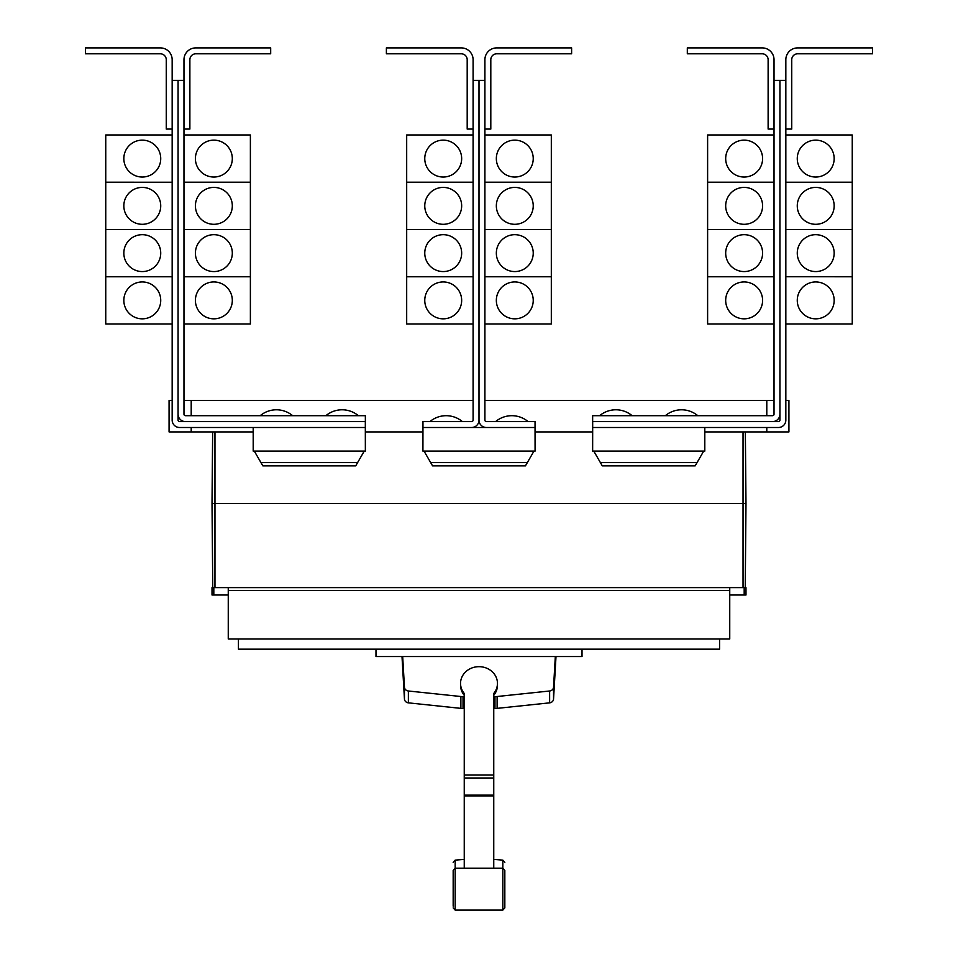 <?xml version="1.0" encoding="UTF-8"?>
<svg xmlns="http://www.w3.org/2000/svg" width="958" height="958" viewBox="0 0 958 958"><rect width="100%" height="100%" fill="white"/><g stroke="black" fill="none" stroke-linecap="round" stroke-linejoin="round"><path stroke-width="1.44" d="M453.17 897.646L453.17 899.837M504.83 899.837L504.83 897.646M504.83 872.151L504.83 907.897L504.83 870.391L502.83 868.188L502.83 860.128L504.83 862.332M453.17 906.136L453.17 870.391L453.17 906.136M493.753 695.292A18.453 16.717 180 0 0 497.453 685.257L497.453 683.389A18.453 16.717 180 0 0 479 666.672A18.453 16.717 180 0 0 460.547 683.389A18.453 16.717 180 0 0 464.247 693.424L464.247 867.457M493.753 867.457L493.753 693.424A18.453 16.717 180 0 0 497.453 683.389M460.547 683.389L460.547 685.257A18.453 16.717 180 0 0 464.247 695.292M402.001 656.541L404.456 699.077A4.431 4.012 0 0 0 408.371 702.849L460.882 708.369A18.741 16.993 0 0 0 463.037 708.477L464.247 708.477M464.247 696.622L463.037 696.622A18.741 16.993 180 0 1 460.882 696.514L408.371 690.993A4.431 4.012 180 0 1 404.456 687.221L402.683 656.541M493.753 708.477L494.963 708.477A18.741 16.993 0 0 0 497.118 708.369L549.629 702.849A4.431 4.012 0 0 0 553.544 699.077L555.999 656.541M555.317 656.541L553.544 687.221A4.431 4.012 180 0 1 549.629 690.993L497.118 696.514A18.741 16.993 180 0 1 494.963 696.622L493.753 696.622M582.021 649.165L582.021 656.541L375.979 656.541L375.979 649.165M774.028 59.707L774.028 80.364L779.932 80.364L779.932 414.203A7.377 7.377 0 0 1 772.543 421.592L592.643 421.592L592.643 415.688L772.543 415.688A1.473 1.473 0 0 0 774.028 414.203L774.028 59.707A11.807 11.807 0 0 0 762.221 47.9L687.317 47.9L687.317 53.804L762.221 53.804A5.904 5.904 0 0 1 768.124 59.707L768.124 129.067L774.028 129.067M725.685 300.381A18.453 18.453 0 0 1 744.138 281.939A18.453 18.453 0 0 1 762.592 300.381A18.453 18.453 0 0 1 744.138 318.834A18.453 18.453 0 0 1 725.685 300.381M774.028 229.501L707.615 229.501L707.615 323.996L774.028 323.996M725.685 253.116A18.453 18.453 0 0 1 744.138 234.674A18.453 18.453 0 0 1 762.592 253.116A18.453 18.453 0 0 1 744.138 271.569A18.453 18.453 0 0 1 725.685 253.116M725.685 205.85A18.453 18.453 0 0 1 744.138 187.409A18.453 18.453 0 0 1 762.592 205.85A18.453 18.453 0 0 1 744.138 224.304A18.453 18.453 0 0 1 725.685 205.85M774.028 182.236L707.615 182.236L707.615 229.465L774.028 229.465M725.685 158.585A18.453 18.453 0 0 1 744.138 140.143A18.453 18.453 0 0 1 762.592 158.585A18.453 18.453 0 0 1 744.138 177.038A18.453 18.453 0 0 1 725.685 158.585M774.028 134.97L707.615 134.97L707.615 182.2L774.028 182.2M632.124 415.688A25.279 25.279 0 0 0 599.648 415.688M697.795 415.688A25.279 25.279 0 0 0 665.331 415.688M183.972 59.707L183.972 80.364L178.068 80.364L178.068 414.203A7.377 7.377 0 0 0 185.457 421.592L365.357 421.592L365.357 415.688L185.457 415.688A1.473 1.473 0 0 1 183.972 414.203L183.972 59.707A11.807 11.807 0 0 1 195.779 47.9L270.683 47.9L270.683 53.804L195.779 53.804A5.904 5.904 0 0 0 189.876 59.707L189.876 129.067L183.972 129.067M232.315 300.381A18.453 18.453 0 0 1 213.862 318.834A18.453 18.453 0 0 1 195.408 300.381A18.453 18.453 0 0 1 213.862 281.939A18.453 18.453 0 0 1 232.315 300.381M183.972 323.996L250.385 323.996L250.385 229.501L183.972 229.501M232.315 253.116A18.453 18.453 0 0 1 213.862 271.569A18.453 18.453 0 0 1 195.408 253.116A18.453 18.453 0 0 1 213.862 234.674A18.453 18.453 0 0 1 232.315 253.116M232.315 205.85A18.453 18.453 0 0 1 213.862 224.304A18.453 18.453 0 0 1 195.408 205.85A18.453 18.453 0 0 1 213.862 187.409A18.453 18.453 0 0 1 232.315 205.85M183.972 229.465L250.385 229.465L250.385 182.236L183.972 182.236M232.315 158.585A18.453 18.453 0 0 1 213.862 177.038A18.453 18.453 0 0 1 195.408 158.585A18.453 18.453 0 0 1 213.862 140.143A18.453 18.453 0 0 1 232.315 158.585M183.972 182.2L250.385 182.2L250.385 134.97L183.972 134.97M292.669 415.688A25.279 25.279 0 0 0 260.205 415.688M358.352 415.688A25.279 25.279 0 0 0 325.876 415.688M779.932 80.364L785.835 80.364L785.835 59.707A11.807 11.807 0 0 1 797.643 47.9L872.534 47.9L872.534 53.804L797.643 53.804A5.904 5.904 0 0 0 791.739 59.707L791.739 129.067L785.835 129.067L785.835 134.97L852.249 134.97L852.249 182.2L785.835 182.236L852.249 182.236L852.249 229.465L785.835 229.501L852.249 229.501L852.249 276.73L785.835 276.73L852.249 276.766L852.249 323.996L785.835 323.996L785.835 400.48L788.925 400.48L788.925 431.914L704.801 431.914M834.167 300.381A18.453 18.453 0 0 1 815.713 318.834A18.453 18.453 0 0 1 797.272 300.381A18.453 18.453 0 0 1 815.713 281.939A18.453 18.453 0 0 1 834.167 300.381M834.167 253.116A18.453 18.453 0 0 1 815.713 271.569A18.453 18.453 0 0 1 797.272 253.116A18.453 18.453 0 0 1 815.713 234.674A18.453 18.453 0 0 1 834.167 253.116M834.167 205.85A18.453 18.453 0 0 1 815.713 224.304A18.453 18.453 0 0 1 797.272 205.85A18.453 18.453 0 0 1 815.713 187.409A18.453 18.453 0 0 1 834.167 205.85M834.167 158.585A18.453 18.453 0 0 1 815.713 177.038A18.453 18.453 0 0 1 797.272 158.585A18.453 18.453 0 0 1 815.713 140.143A18.453 18.453 0 0 1 834.167 158.585M707.615 276.766L774.028 276.766L707.615 276.73M473.096 59.707L473.096 80.364L479 80.364L479 420.107A7.377 7.377 0 0 1 471.623 427.496L422.957 427.496L422.957 421.592L471.623 421.592A1.473 1.473 0 0 0 473.096 420.107L473.096 59.707A11.807 11.807 0 0 0 461.289 47.9L386.385 47.9L386.385 53.804L461.289 53.804A5.904 5.904 0 0 1 467.193 59.707L467.193 129.067L473.096 129.067M424.765 300.381A18.453 18.453 0 0 1 443.207 281.939A18.453 18.453 0 0 1 461.66 300.381A18.453 18.453 0 0 1 443.207 318.834A18.453 18.453 0 0 1 424.765 300.381M473.096 229.501L406.683 229.501L406.683 323.996L473.096 323.996M424.765 253.116A18.453 18.453 0 0 1 443.207 234.674A18.453 18.453 0 0 1 461.66 253.116A18.453 18.453 0 0 1 443.207 271.569A18.453 18.453 0 0 1 424.765 253.116M424.765 205.85A18.453 18.453 0 0 1 443.207 187.409A18.453 18.453 0 0 1 461.66 205.85A18.453 18.453 0 0 1 443.207 224.304A18.453 18.453 0 0 1 424.765 205.85M473.096 182.236L406.683 182.236L406.683 229.465L473.096 229.465M424.765 158.585A18.453 18.453 0 0 1 443.207 140.143A18.453 18.453 0 0 1 461.66 158.585A18.453 18.453 0 0 1 443.207 177.038A18.453 18.453 0 0 1 424.765 158.585M473.096 134.97L406.683 134.97L406.683 182.2L473.096 182.2M479 420.107A7.377 7.377 0 0 0 486.377 427.496L535.043 427.496L535.043 421.592L486.377 421.592A1.473 1.473 0 0 1 484.904 420.107L484.904 59.707A11.807 11.807 0 0 1 496.711 47.9L571.615 47.9L571.615 53.804L496.711 53.804A5.904 5.904 0 0 0 490.807 59.707L490.807 129.067L484.904 129.067M533.235 300.381A18.453 18.453 0 0 1 514.793 318.834A18.453 18.453 0 0 1 496.34 300.381A18.453 18.453 0 0 1 514.793 281.939A18.453 18.453 0 0 1 533.235 300.381M484.904 323.996L551.317 323.996L551.317 229.501L484.904 229.501M533.235 253.116A18.453 18.453 0 0 1 514.793 271.569A18.453 18.453 0 0 1 496.34 253.116A18.453 18.453 0 0 1 514.793 234.674A18.453 18.453 0 0 1 533.235 253.116M533.235 205.85A18.453 18.453 0 0 1 514.793 224.304A18.453 18.453 0 0 1 496.34 205.85A18.453 18.453 0 0 1 514.793 187.409A18.453 18.453 0 0 1 533.235 205.85M484.904 229.465L551.317 229.465L551.317 182.236L484.904 182.236M533.235 158.585A18.453 18.453 0 0 1 514.793 177.038A18.453 18.453 0 0 1 496.34 158.585A18.453 18.453 0 0 1 514.793 140.143A18.453 18.453 0 0 1 533.235 158.585M484.904 182.2L551.317 182.2L551.317 134.97L484.904 134.97M183.972 276.766L250.385 276.766L183.972 276.73M178.068 80.364L172.165 80.364L172.165 59.707A11.807 11.807 0 0 0 160.357 47.9L85.466 47.9L85.466 53.804L160.357 53.804A5.904 5.904 0 0 1 166.261 59.707L166.261 129.067L172.165 129.067L172.165 134.97L105.751 134.97L105.751 182.2L172.165 182.236L105.751 182.236L105.751 229.465L172.165 229.501L105.751 229.501L105.751 323.996L172.165 323.996L172.165 400.48L169.075 400.48L169.075 431.914L253.199 431.914M123.833 300.381A18.453 18.453 0 0 1 142.287 281.939A18.453 18.453 0 0 1 160.728 300.381A18.453 18.453 0 0 1 142.287 318.834A18.453 18.453 0 0 1 123.833 300.381M123.833 253.116A18.453 18.453 0 0 1 142.287 234.674A18.453 18.453 0 0 1 160.728 253.116A18.453 18.453 0 0 1 142.287 271.569A18.453 18.453 0 0 1 123.833 253.116M123.833 205.85A18.453 18.453 0 0 1 142.287 187.409A18.453 18.453 0 0 1 160.728 205.85A18.453 18.453 0 0 1 142.287 224.304A18.453 18.453 0 0 1 123.833 205.85M123.833 158.585A18.453 18.453 0 0 1 142.287 140.143A18.453 18.453 0 0 1 160.728 158.585A18.453 18.453 0 0 1 142.287 177.038A18.453 18.453 0 0 1 123.833 158.585M719.566 638.986L719.566 649.165L238.434 649.165L238.434 638.986M406.683 276.766L473.096 276.766L406.683 276.73M462.391 421.592A25.279 25.279 0 0 0 429.926 421.592M484.904 276.766L551.317 276.766L484.904 276.73M528.074 421.592A25.279 25.279 0 0 0 495.609 421.592M105.751 276.766L172.165 276.766L105.751 276.73M254.313 451.11L262.839 465.863L355.717 465.863L364.232 451.11M424.035 451.11L432.561 465.863L525.439 465.863L533.965 451.11M593.768 451.11L602.283 465.863L695.161 465.863L703.687 451.11M785.835 59.707L785.835 420.107A7.377 7.377 0 0 1 778.447 427.496L592.679 427.496L592.679 421.592M772.543 421.592L778.447 421.592A1.473 1.473 0 0 0 779.932 420.107L779.932 414.203M484.904 59.707L484.904 80.364L479 80.364L479 400.48M185.457 421.592L179.553 421.592A1.473 1.473 0 0 1 178.068 420.107L178.068 414.203M172.165 59.707L172.165 420.107A7.377 7.377 0 0 0 179.553 427.496L365.321 427.496L365.321 421.592M762.221 53.804A5.904 5.904 0 0 1 768.124 59.707M195.779 53.804A5.904 5.904 0 0 0 189.876 59.707M228.255 595.002L212.017 595.002L212.017 587.625L228.255 587.625L228.255 638.986L729.745 638.986L729.745 590.571L228.255 590.571M729.745 590.571L729.745 587.625L745.983 587.625L745.983 595.002L729.745 595.002M228.255 587.625L729.745 587.625M422.957 427.496L422.921 451.11L535.079 451.11L535.043 427.496M471.623 427.496L486.377 427.496M253.199 427.496L253.199 451.11L365.357 451.11L365.321 427.496M592.679 427.496L592.643 451.11L704.801 451.11L704.801 427.496M797.643 53.804A5.904 5.904 0 0 0 791.739 59.707M160.357 53.804A5.904 5.904 0 0 1 166.261 59.707M213.814 587.625L213.814 595.002M744.186 587.625L744.186 595.002M745.983 503.537L745.36 431.914L745.983 503.537L745.252 587.625L745.983 503.537L212.017 503.537L212.748 587.625L212.017 503.537L212.64 431.914L212.017 503.537M473.096 400.48L191.205 400.48L191.205 415.688M191.205 427.496L191.205 431.914M191.205 400.48L183.972 400.48M774.028 400.48L766.795 400.48L766.795 415.688M766.795 427.496L766.795 431.914M766.795 400.48L484.904 400.48M365.357 431.914L422.921 431.914M535.079 431.914L592.643 431.914M496.711 53.804A5.904 5.904 0 0 0 490.807 59.707M461.289 53.804A5.904 5.904 0 0 1 467.193 59.707M453.17 862.332L455.17 860.128L455.17 910.1L453.17 907.897M455.17 910.1L502.83 910.1L502.83 868.188L455.17 868.188L453.17 870.391M464.247 774.998L493.753 774.998M464.247 778.004L493.753 778.004M464.247 795.152L493.753 795.152M464.247 795.906L493.753 795.906M408.371 690.993L408.371 702.849M404.456 687.221L404.456 699.077M460.882 696.514L460.882 708.369M463.037 696.622L463.037 708.477M494.963 696.622L494.963 708.477M497.118 696.514L497.118 708.369M549.629 690.993L549.629 702.849M553.544 687.221L553.544 699.077M357.609 462.594L260.947 462.594M527.331 462.594L430.669 462.594M697.053 462.594L600.391 462.594M743.037 431.914L743.037 587.625M214.963 431.914L214.963 587.625M502.83 910.1L504.83 907.897M455.17 860.128L464.247 859.398M493.753 859.398L502.83 860.128"/></g></svg>
